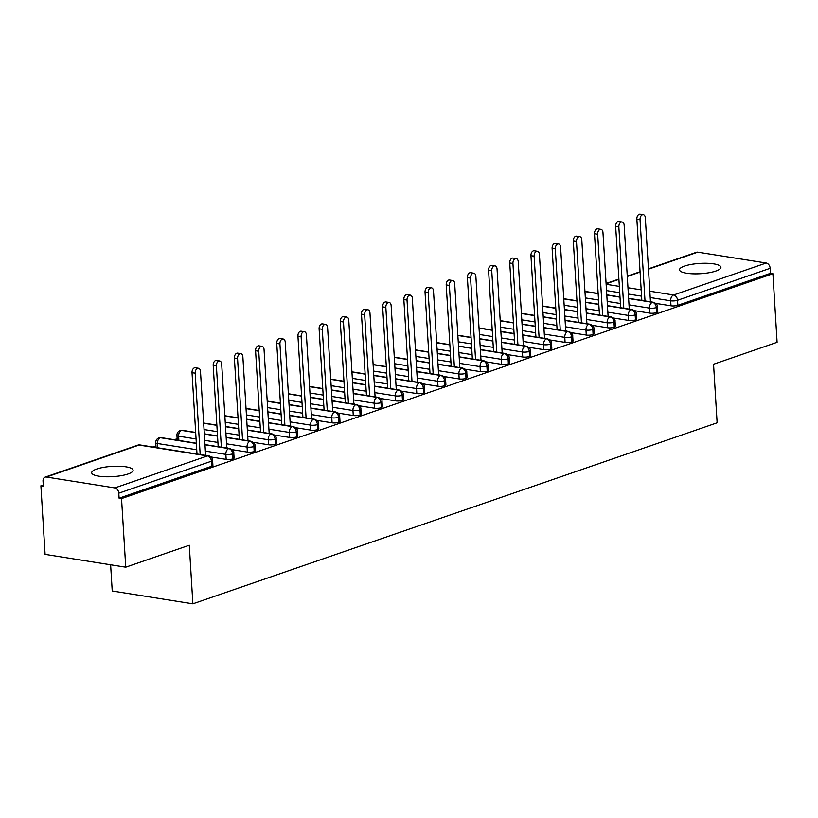 <?xml version="1.0" encoding="UTF-8"?>
<svg xmlns="http://www.w3.org/2000/svg" width="818" height="818" viewBox="0 0 818 818"><rect width="100%" height="100%" fill="white"/><g stroke="black" fill="none" stroke-linecap="round" stroke-linejoin="round"><path stroke-width="1.23" d="M715.852 271.044A20.736 5.153 176.5 0 1 693.122 273.815A20.736 5.153 176.5 0 1 679.523 269.817A20.736 5.153 176.5 0 1 684.574 266.065A20.736 5.153 176.5 0 1 707.304 263.294A20.736 5.153 176.5 0 1 720.914 267.292A20.736 5.153 176.5 0 1 715.852 271.044M128.048 473.99A20.736 5.153 176.5 0 1 105.317 476.761A20.736 5.153 176.5 0 1 91.708 472.773A20.736 5.153 176.5 0 1 96.759 469.021A20.736 5.153 176.5 0 1 119.489 466.25A20.736 5.153 176.5 0 1 133.099 470.238A20.736 5.153 176.5 0 1 128.048 473.99M648.449 268.836L696.476 252.251A4.857 3.507 71 0 1 697.774 252.148L766.2 263.018A4.857 3.507 71 0 1 770.157 268.304L770.464 273.314L772.908 273.703L777.1 342.292L713.552 364.235L717.13 422.804L192.874 603.817L189.285 545.248L125.747 567.191L45.092 554.369L40.9 485.78L43.344 486.168L43.037 481.148A4.857 3.507 -109 0 1 45.113 477.139L137.741 445.166A4.857 3.507 -109 0 1 139.04 445.064L46.411 477.037A4.857 3.507 -109 0 0 45.113 477.139M177.148 438.734L174.306 439.716M155.962 446.045L153.119 447.027M43.272 484.962L40.9 485.78M110.624 564.788L112.23 590.995L192.874 603.817M114.847 487.917L207.465 455.933A4.857 3.507 -109 0 1 211.412 461.219A4.857 1.207 -3.5 0 0 212.598 460.34L212.905 465.35A4.857 1.207 176.5 0 1 211.719 466.229L211.412 461.219L118.794 493.193A4.857 3.507 -109 0 0 114.847 487.917L46.411 477.037M211.719 466.229L119.101 498.203L121.545 498.591L125.747 567.191M118.794 493.193L119.101 498.203M772.908 273.703L121.545 498.591M655.78 303.386L670.995 305.809L670.688 300.799L650.208 297.537M770.464 273.314L677.846 305.288A4.857 1.207 176.5 0 1 670.995 305.809M628.633 298.539L652.396 302.312A4.857 3.507 71 0 1 656.353 307.599A4.857 1.207 -3.5 0 0 657.437 306.75L657.744 311.76A4.857 1.207 176.5 0 1 656.66 312.609A4.857 1.207 176.5 0 1 649.819 313.12L649.512 308.11L629.022 304.848M634.594 310.697L649.819 313.12M607.457 305.85L631.22 309.623A4.857 3.507 71 0 1 635.167 314.91A4.857 1.207 -3.5 0 0 636.251 314.061L636.557 319.081A4.857 1.207 176.5 0 1 635.474 319.92A4.857 1.207 176.5 0 1 628.633 320.431L628.326 315.421L607.835 312.169M613.418 318.018L628.633 320.431M586.271 313.161L610.034 316.944A4.857 3.507 71 0 1 613.991 322.22A4.857 1.207 -3.5 0 0 615.064 321.382L615.371 326.392A4.857 1.207 176.5 0 1 614.298 327.231A4.857 1.207 176.5 0 1 607.447 327.742L607.14 322.732L586.659 319.48M592.232 325.329L607.447 327.742M565.085 320.472L588.848 324.255A4.857 3.507 71 0 1 592.805 329.531A4.857 1.207 -3.5 0 0 593.888 328.693L594.195 333.703A4.857 1.207 176.5 0 1 593.111 334.542A4.857 1.207 176.5 0 1 586.271 335.063L585.964 330.053L565.473 326.791M571.056 332.64L586.271 335.063M543.909 327.793L567.672 331.566A4.857 3.507 71 0 1 571.618 336.852A4.857 1.207 -3.5 0 0 572.702 336.004L573.009 341.014A4.857 1.207 176.5 0 1 571.925 341.863A4.857 1.207 176.5 0 1 565.085 342.374L564.778 337.364L544.287 334.102M549.87 339.951L565.085 342.374M522.722 335.104L546.485 338.877A4.857 3.507 71 0 1 550.442 344.163A4.857 1.207 -3.5 0 0 551.516 343.315L551.823 348.335A4.857 1.207 176.5 0 1 550.749 349.174A4.857 1.207 176.5 0 1 543.898 349.685L543.602 344.675L523.111 341.423M528.684 347.272L543.898 349.685M501.536 342.415L525.309 346.198A4.857 3.507 71 0 1 529.256 351.474A4.857 1.207 -3.5 0 0 530.34 350.636L530.647 355.646A4.857 1.207 176.5 0 1 529.563 356.484A4.857 1.207 176.5 0 1 522.722 356.996L522.416 351.985L501.925 348.734M507.508 354.583L522.722 356.996M480.36 349.736L504.123 353.509A4.857 3.507 71 0 1 508.08 358.785A4.857 1.207 -3.5 0 0 509.154 357.947L509.461 362.957A4.857 1.207 176.5 0 1 508.377 363.795A4.857 1.207 176.5 0 1 501.536 364.317L501.229 359.306L480.749 356.045M486.321 361.893L501.536 364.317M459.174 357.047L482.937 360.82A4.857 3.507 71 0 1 486.894 366.106A4.857 1.207 -3.5 0 0 487.978 365.257L488.285 370.268A4.857 1.207 176.5 0 1 487.201 371.116A4.857 1.207 176.5 0 1 480.36 371.628L480.054 366.617L459.563 363.356M465.135 369.204L480.36 371.628M437.998 364.358L461.761 368.131A4.857 3.507 71 0 1 465.708 373.417A4.857 1.207 -3.5 0 0 466.792 372.568L467.098 377.589A4.857 1.207 176.5 0 1 466.015 378.427A4.857 1.207 176.5 0 1 459.174 378.939L458.867 373.928L438.376 370.677M443.959 376.525L459.174 378.939M416.812 371.669L440.575 375.452A4.857 3.507 71 0 1 444.532 380.728A4.857 1.207 -3.5 0 0 445.606 379.889L445.912 384.9A4.857 1.207 176.5 0 1 444.839 385.738A4.857 1.207 176.5 0 1 437.988 386.26L437.681 381.239L417.2 377.988M422.773 383.836L437.988 386.26M395.626 378.99L419.389 382.763A4.857 3.507 71 0 1 423.346 388.039A4.857 1.207 -3.5 0 0 424.43 387.2L424.736 392.211A4.857 1.207 176.5 0 1 423.652 393.049A4.857 1.207 176.5 0 1 416.812 393.57L416.505 388.56L396.014 385.298M401.587 391.147L416.812 393.57M374.45 386.3L398.213 390.074A4.857 3.507 71 0 1 402.159 395.36A4.857 1.207 -3.5 0 0 403.243 394.511L403.55 399.521A4.857 1.207 176.5 0 1 402.466 400.37A4.857 1.207 176.5 0 1 395.626 400.881L395.319 395.871L374.828 392.62M380.411 398.468L395.626 400.881M353.264 393.611L377.026 397.384A4.857 3.507 71 0 1 380.983 402.671A4.857 1.207 -3.5 0 0 382.057 401.832L382.364 406.843A4.857 1.207 176.5 0 1 381.29 407.681A4.857 1.207 176.5 0 1 374.439 408.192L374.143 403.182L353.652 399.93M359.225 405.779L374.439 408.192M332.077 400.922L355.85 404.705A4.857 3.507 71 0 1 359.797 409.982A4.857 1.207 -3.5 0 0 360.881 409.143L361.188 414.153A4.857 1.207 176.5 0 1 360.104 414.992A4.857 1.207 176.5 0 1 353.264 415.513L352.957 410.493L332.466 407.241M338.049 413.09L353.264 415.513M310.901 408.243L334.664 412.016A4.857 3.507 71 0 1 338.621 417.292A4.857 1.207 -3.5 0 0 339.695 416.454L340.002 421.464A4.857 1.207 176.5 0 1 338.918 422.313A4.857 1.207 176.5 0 1 332.077 422.824L331.771 417.814L311.29 414.552M316.863 420.401L332.077 422.824M289.715 415.554L313.478 419.327A4.857 3.507 71 0 1 317.435 424.614A4.857 1.207 -3.5 0 0 318.519 423.765L318.826 428.775A4.857 1.207 176.5 0 1 317.742 429.624A4.857 1.207 176.5 0 1 310.901 430.135L310.595 425.125L290.104 421.873M295.676 427.722L310.901 430.135M268.539 422.865L292.302 426.638A4.857 3.507 71 0 1 296.249 431.924A4.857 1.207 -3.5 0 0 297.333 431.086L297.64 436.096A4.857 1.207 176.5 0 1 296.556 436.935A4.857 1.207 176.5 0 1 289.715 437.446L289.408 432.436L268.918 429.184M274.5 435.033L289.715 437.446M247.353 430.176L271.116 433.959A4.857 3.507 71 0 1 275.073 439.235A4.857 1.207 -3.5 0 0 276.147 438.397L276.453 443.407A4.857 1.207 176.5 0 1 275.38 444.246A4.857 1.207 176.5 0 1 268.529 444.767L268.222 439.747L247.742 436.495M253.314 442.344L268.529 444.767M226.167 437.497L249.93 441.27A4.857 3.507 71 0 1 253.887 446.546A4.857 1.207 -3.5 0 0 254.971 445.708L255.277 450.718A4.857 1.207 176.5 0 1 254.193 451.567A4.857 1.207 176.5 0 1 247.353 452.078L247.046 447.068L226.555 443.806M232.128 449.655L247.353 452.078M204.991 444.808L228.754 448.581A4.857 3.507 71 0 1 232.701 453.867A4.857 1.207 -3.5 0 0 233.784 453.019L234.091 458.029A4.857 1.207 176.5 0 1 233.007 458.878A4.857 1.207 176.5 0 1 226.167 459.389L225.86 454.379L205.369 451.127M210.942 456.976L226.167 459.389M233.784 453.019C234.071 451.199 232.701 449.695 229.694 448.52A4.857 3.139 -81 0 0 228.754 448.581A4.857 3.139 -81 0 0 225.86 454.379A4.857 1.207 -3.5 0 0 232.701 453.867L233.007 458.878M196.739 449.747L157.434 443.499A4.857 1.207 176.5 0 1 155.757 442.702A4.857 4.857 0 0 1 159.029 437.814A4.857 3.507 71 0 1 159.142 437.773A4.857 3.507 71 0 1 160.328 437.712L196.351 443.438M254.971 445.708C255.247 443.888 253.887 442.385 250.881 441.199A4.857 3.139 -81 0 0 249.93 441.27A4.857 3.139 -81 0 0 247.046 447.068A4.857 1.207 -3.5 0 0 253.887 446.546L254.193 451.567M196.075 438.969L178.621 436.188A4.857 1.207 176.5 0 1 176.944 435.391A4.857 4.857 0 0 1 180.205 430.503A4.857 3.507 71 0 1 180.328 430.462A4.857 3.507 71 0 1 181.504 430.391L195.686 432.65M204.326 434.021L217.537 436.117M276.147 438.397C276.433 436.567 275.073 435.074 272.057 433.888A4.857 3.139 -81 0 0 271.116 433.959A4.857 3.139 -81 0 0 268.222 439.747A4.857 1.207 -3.5 0 0 275.073 439.235L275.38 444.246M203.672 423.233L216.872 425.34M225.512 426.71L238.713 428.806M297.333 431.086C297.609 429.256 296.249 427.753 293.243 426.577A4.857 3.139 -81 0 0 292.302 426.638A4.857 3.139 -81 0 0 289.408 432.436A4.857 1.207 -3.5 0 0 296.249 431.924L296.556 436.935M224.848 415.922L238.058 418.018M246.688 419.399L259.899 421.495M318.519 423.765C318.795 421.945 317.435 420.442 314.429 419.266A4.857 3.139 -81 0 0 313.478 419.327A4.857 3.139 -81 0 0 310.595 425.125A4.857 1.207 -3.5 0 0 317.435 424.614L317.742 429.624M246.034 408.611L259.234 410.708M267.875 412.078L281.075 414.184M339.695 416.454C339.981 414.634 338.611 413.131 335.605 411.945A4.857 3.139 -81 0 0 334.664 412.016A4.857 3.139 -81 0 0 331.771 417.814A4.857 1.207 -3.5 0 0 338.621 417.292L338.918 422.313M267.22 401.301L280.421 403.397M289.061 404.767L302.261 406.863M360.881 409.143C361.157 407.313 359.797 405.82 356.791 404.634A4.857 3.139 -81 0 0 355.85 404.705A4.857 3.139 -81 0 0 352.957 410.493A4.857 1.207 -3.5 0 0 359.797 409.982L360.104 414.992M288.396 393.979L301.607 396.086M310.237 397.456L323.447 399.552M382.057 401.832C382.343 400.002 380.983 398.499 377.967 397.323A4.857 3.139 -81 0 0 377.026 397.384A4.857 3.139 -81 0 0 374.143 403.182A4.857 1.207 -3.5 0 0 380.983 402.671L381.29 407.681M309.582 386.669L322.783 388.765M331.423 390.145L344.623 392.241M403.243 394.511C403.53 392.691 402.159 391.188 399.153 390.012A4.857 3.139 -81 0 0 398.213 390.074A4.857 3.139 -81 0 0 395.319 395.871A4.857 1.207 -3.5 0 0 402.159 395.36L402.466 400.37M330.758 379.358L343.969 381.454M352.609 382.824L365.81 384.93M424.43 387.2C424.706 385.38 423.346 383.877 420.34 382.691A4.857 3.139 -81 0 0 419.389 382.763A4.857 3.139 -81 0 0 416.505 388.56A4.857 1.207 -3.5 0 0 423.346 388.039L423.652 393.049M351.944 372.047L365.145 374.143M373.785 375.513L386.996 377.609M445.606 379.889C445.892 378.059 444.532 376.556 441.515 375.38A4.857 3.139 -81 0 0 440.575 375.452A4.857 3.139 -81 0 0 437.681 381.239A4.857 1.207 -3.5 0 0 444.532 380.728L444.839 385.738M373.131 364.726L386.331 366.832M394.971 368.202L408.172 370.298M466.792 372.568C467.068 370.748 465.708 369.245 462.702 368.069A4.857 3.139 -81 0 0 461.761 368.131A4.857 3.139 -81 0 0 458.867 373.928A4.857 1.207 -3.5 0 0 465.708 373.417L466.015 378.427M394.307 357.415L407.517 359.511M416.147 360.891L429.358 362.988M487.978 365.257C488.254 363.437 486.894 361.934 483.888 360.758A4.857 3.139 -81 0 0 482.937 360.82A4.857 3.139 -81 0 0 480.054 366.617A4.857 1.207 -3.5 0 0 486.894 366.106L487.201 371.116M415.493 350.104L428.693 352.2M437.333 353.57L450.534 355.677M509.154 357.947C509.44 356.127 508.07 354.623 505.064 353.437A4.857 3.139 -81 0 0 504.123 353.509A4.857 3.139 -81 0 0 501.229 359.306A4.857 1.207 -3.5 0 0 508.08 358.785L508.377 363.795M436.679 342.793L449.88 344.889M458.52 346.259L471.72 348.356M530.34 350.636C530.616 348.805 529.256 347.302 526.25 346.126A4.857 3.139 -81 0 0 525.309 346.198A4.857 3.139 -81 0 0 522.416 351.985A4.857 1.207 -3.5 0 0 529.256 351.474L529.563 356.484M457.855 335.472L471.066 337.578M479.696 338.949L492.906 341.045M551.516 343.315C551.802 341.495 550.442 339.991 547.426 338.816A4.857 3.139 -81 0 0 546.485 338.877A4.857 3.139 -81 0 0 543.602 344.675A4.857 1.207 -3.5 0 0 550.442 344.163L550.749 349.174M479.041 328.161L492.242 330.257M500.882 331.638L514.082 333.734M572.702 336.004C572.989 334.184 571.618 332.681 568.612 331.505A4.857 3.139 -81 0 0 567.672 331.566A4.857 3.139 -81 0 0 564.778 337.364A4.857 1.207 -3.5 0 0 571.618 336.852L571.925 341.863M500.217 320.85L513.428 322.946M522.068 324.317L535.269 326.413M593.888 328.693C594.165 326.873 592.805 325.37 589.798 324.184A4.857 3.139 -81 0 0 588.848 324.255A4.857 3.139 -81 0 0 585.964 330.053A4.857 1.207 -3.5 0 0 592.805 329.531L593.111 334.542M521.403 313.539L534.604 315.636M543.244 317.006L556.455 319.102M615.064 321.382C615.351 319.552 613.991 318.049 610.974 316.873A4.857 3.139 -81 0 0 610.034 316.944A4.857 3.139 -81 0 0 607.14 322.732A4.857 1.207 -3.5 0 0 613.991 322.22L614.298 327.231M542.59 306.218L555.79 308.314M564.43 309.695L577.631 311.791M636.251 314.061C636.527 312.241 635.167 310.738 632.161 309.562A4.857 3.139 -81 0 0 631.22 309.623A4.857 3.139 -81 0 0 628.326 315.421A4.857 1.207 -3.5 0 0 635.167 314.91L635.474 319.92M563.766 298.907L576.976 301.004M585.606 302.374L598.817 304.48M657.437 306.75C657.713 304.93 656.353 303.427 653.347 302.241A4.857 3.139 -81 0 0 652.396 302.312A4.857 3.139 -81 0 0 649.512 308.11A4.857 1.207 -3.5 0 0 656.353 307.599L656.66 312.609M584.952 291.597L598.152 293.693M606.792 295.063L619.993 297.159M206.381 455.493L205.594 454.675L200.492 371.362A4.049 2.618 99 0 0 198.488 368.274A4.049 2.618 99 0 0 195.195 373.182L192.025 372.681A4.049 2.618 -81 0 1 195.308 367.763L198.488 368.274M196.995 454L192.025 372.681M200.175 454.511L195.195 373.182M227.557 448.172L226.77 447.354L221.678 364.041A4.049 2.618 99 0 0 219.664 360.963A4.049 2.618 99 0 0 216.381 365.871L213.201 365.37A4.049 2.618 -81 0 1 216.484 360.452L219.664 360.963M218.181 446.689L213.201 365.37M221.351 447.19L216.381 365.871M248.744 440.861L247.956 440.043L242.864 356.73A4.049 2.618 99 0 0 240.85 353.642A4.049 2.618 99 0 0 237.568 358.56L234.388 358.059A4.049 2.618 -81 0 1 237.67 353.141L240.85 353.642M239.357 439.368L234.388 358.059M242.537 439.879L237.568 358.56M269.93 433.55L269.142 432.732L264.04 349.419A4.049 2.618 99 0 0 262.026 346.331A4.049 2.618 99 0 0 258.744 351.249L255.574 350.738A4.049 2.618 -81 0 1 258.856 345.83L262.026 346.331M260.543 432.057L255.574 350.738M263.723 432.569L258.744 351.249M291.106 426.239L290.318 425.421L285.226 342.108A4.049 2.618 99 0 0 283.212 339.02A4.049 2.618 99 0 0 279.93 343.928L276.75 343.427A4.049 2.618 -81 0 1 280.032 338.509L283.212 339.02M281.729 424.746L276.75 343.427M284.899 425.248L279.93 343.928M312.292 418.918L311.505 418.1L306.402 334.787A4.049 2.618 99 0 0 304.398 331.709A4.049 2.618 99 0 0 301.116 336.617L297.936 336.116A4.049 2.618 -81 0 1 301.218 331.198L304.398 331.709M302.905 417.436L297.936 336.116M306.085 417.937L301.116 336.617M333.468 411.607L332.681 410.789L327.589 327.476A4.049 2.618 99 0 0 325.574 324.388A4.049 2.618 99 0 0 322.292 329.306L319.112 328.795A4.049 2.618 -81 0 1 322.404 323.887L325.574 324.388M324.092 410.115L319.112 328.795M327.272 410.626L322.292 329.306M354.654 404.296L353.867 403.478L348.775 320.165A4.049 2.618 99 0 0 346.76 317.077A4.049 2.618 99 0 0 343.478 321.995L340.298 321.484A4.049 2.618 -81 0 1 343.58 316.576L346.76 317.077M345.278 402.804L340.298 321.484M348.448 403.305L343.478 321.995M375.84 396.986L375.053 396.168L369.951 312.854A4.049 2.618 99 0 0 367.947 309.766A4.049 2.618 99 0 0 364.654 314.674L361.484 314.173A4.049 2.618 -81 0 1 364.767 309.255L367.947 309.766M366.454 395.493L361.484 314.173M369.634 395.994L364.654 314.674M397.016 389.665L396.229 388.847L391.137 305.533A4.049 2.618 99 0 0 389.123 302.456A4.049 2.618 99 0 0 385.84 307.363L382.66 306.862A4.049 2.618 -81 0 1 385.943 301.944L389.123 302.456M387.64 388.182L382.66 306.862M390.81 388.683L385.84 307.363M418.202 382.354L417.415 381.536L412.323 298.222A4.049 2.618 99 0 0 410.309 295.134A4.049 2.618 99 0 0 407.027 300.053L403.847 299.541A4.049 2.618 -81 0 1 407.129 294.633L410.309 295.134M408.816 380.861L403.847 299.541M411.996 381.372L407.027 300.053M439.389 375.043L438.601 374.225L433.499 290.911A4.049 2.618 99 0 0 431.485 287.824A4.049 2.618 99 0 0 428.203 292.742L425.033 292.231A4.049 2.618 -81 0 1 428.315 287.322L431.485 287.824M430.002 373.55L425.033 292.231M433.182 374.051L428.203 292.742M460.565 367.732L459.777 366.914L454.685 283.601A4.049 2.618 99 0 0 452.671 280.513A4.049 2.618 99 0 0 449.389 285.421L446.209 284.92A4.049 2.618 -81 0 1 449.491 280.001L452.671 280.513M451.188 366.239L446.209 284.92M454.358 366.74L449.389 285.421M481.751 360.411L480.964 359.593L475.861 276.279A4.049 2.618 99 0 0 473.857 273.192A4.049 2.618 99 0 0 470.575 278.11L467.395 277.609A4.049 2.618 -81 0 1 470.677 272.691L473.857 273.192M472.364 358.928L467.395 277.609M475.544 359.429L470.575 278.11M502.927 353.1L502.14 352.282L497.047 268.969A4.049 2.618 99 0 0 495.033 265.881A4.049 2.618 99 0 0 491.751 270.799L488.571 270.288A4.049 2.618 -81 0 1 491.863 265.38L495.033 265.881M493.551 351.607L488.571 270.288M496.731 352.118L491.751 270.799M524.113 345.789L523.326 344.971L518.234 261.658A4.049 2.618 99 0 0 516.219 258.57A4.049 2.618 99 0 0 512.937 263.488L509.757 262.977A4.049 2.618 -81 0 1 513.039 258.069L516.219 258.57M514.737 344.296L509.757 262.977M517.906 344.797L512.937 263.488M545.299 338.478L544.512 337.66L539.41 254.337A4.049 2.618 99 0 0 537.406 251.259A4.049 2.618 99 0 0 534.113 256.167L530.943 255.666A4.049 2.618 -81 0 1 534.226 250.748L537.406 251.259M535.913 336.985L530.943 255.666M539.093 337.486L534.113 256.167M566.475 331.157L565.688 330.339L560.596 247.026A4.049 2.618 99 0 0 558.582 243.938A4.049 2.618 99 0 0 555.299 248.856L552.119 248.355A4.049 2.618 -81 0 1 555.402 243.437L558.582 243.938M557.099 329.674L552.119 248.355M560.269 330.175L555.299 248.856M587.661 323.846L586.874 323.028L581.782 239.715A4.049 2.618 99 0 0 579.768 236.627A4.049 2.618 99 0 0 576.485 241.545L573.306 241.034A4.049 2.618 -81 0 1 576.588 236.126L579.768 236.627M578.275 322.353L573.306 241.034M581.455 322.865L576.485 241.545M608.848 316.535L608.06 315.717L602.958 232.404A4.049 2.618 99 0 0 600.944 229.316A4.049 2.618 99 0 0 597.661 234.224L594.492 233.723A4.049 2.618 -81 0 1 597.774 228.815L600.944 229.316M599.461 315.042L594.492 233.723M602.641 315.543L597.661 234.224M630.024 309.224L629.236 308.406L624.144 225.083A4.049 2.618 99 0 0 622.13 222.005A4.049 2.618 99 0 0 618.848 226.913L615.668 226.412A4.049 2.618 -81 0 1 618.95 221.494L622.13 222.005M620.647 307.732L615.668 226.412M623.817 308.233L618.848 226.913M651.21 301.903L650.422 301.085L645.32 217.772A4.049 2.618 99 0 0 643.316 214.684A4.049 2.618 99 0 0 640.034 219.602L636.854 219.101A4.049 2.618 -81 0 1 640.136 214.183L643.316 214.684M641.823 300.411L636.854 219.101M645.003 300.922L640.034 219.602M212.598 460.34A4.857 4.857 0 0 0 208.508 455.83A4.857 3.139 -81 0 0 207.465 455.933L139.04 445.064A4.857 3.139 -81 0 1 140.082 444.961A4.857 4.857 0 0 0 137.741 445.166M697.774 252.148L648.47 269.173M640.095 272.057L627.283 276.484M618.909 279.378L606.107 283.795M606.138 284.275L619.338 286.382M627.979 287.752L641.179 289.848M649.819 291.218L673.582 295.001L766.2 263.018M770.157 268.304L677.539 300.278L677.846 305.288M673.582 295.001A4.857 3.507 71 0 1 677.539 300.278A4.857 1.207 -3.5 0 1 670.688 300.799A4.857 3.139 -81 0 1 673.582 295.001M196.34 443.213L161.269 437.64A4.857 3.139 -81 0 0 160.328 437.712A4.857 3.139 -81 0 0 157.434 443.499L157.69 447.753M217.915 442.436L204.715 440.34M195.676 432.425L182.455 430.329A4.857 3.139 -81 0 0 181.504 430.391A4.857 3.139 -81 0 0 178.621 436.188L178.876 440.442M239.101 435.125L225.901 433.029M217.261 431.648L204.05 429.552M260.288 427.814L247.077 425.708M238.437 424.337L225.236 422.241M281.464 420.493L268.263 418.397M259.623 417.027L246.422 414.93M302.65 413.182L289.439 411.086M280.809 409.716L267.598 407.609M323.826 405.871L310.625 403.775M301.985 402.395L288.785 400.299M345.012 398.56L331.811 396.454M323.171 395.084L309.971 392.988M366.198 391.239L352.987 389.143M344.358 387.773L331.147 385.677M387.374 383.928L374.174 381.832M365.534 380.462L352.333 378.356M408.56 376.617L395.36 374.511M386.72 373.141L373.509 371.045M429.747 369.296L416.536 367.2M407.896 365.83L394.695 363.734M450.922 361.985L437.722 359.889M429.082 358.519L415.881 356.413M472.109 354.675L458.898 352.578M450.268 351.198L437.057 349.102M493.285 347.364L480.084 345.257M471.444 343.887L458.244 341.791M514.471 340.043L501.27 337.946M492.63 336.576L479.43 334.48M535.657 332.732L522.446 330.636M513.816 329.265L500.606 327.159M556.833 325.421L543.633 323.325M534.992 321.944L521.792 319.848M578.019 318.11L564.819 316.004M556.179 314.633L542.968 312.537M599.205 310.789L585.995 308.693M577.355 307.323L564.154 305.226M620.381 303.478L607.181 301.382M598.541 300.012L585.34 297.905M641.568 296.167L628.357 294.071M619.727 292.691L606.516 290.594M606.087 283.457L618.889 279.04M627.263 276.147L640.075 271.729M156.054 447.497L155.757 442.702M208.508 455.83L140.082 444.961M177.24 440.176L176.944 435.391M204.97 444.583L229.694 448.52M161.269 437.64L159.142 437.773M204.316 433.806L217.516 435.902M226.157 437.272L250.881 441.199M182.455 430.329L180.328 430.462M203.651 423.018L216.862 425.115M225.492 426.485L238.703 428.591M247.343 429.961L272.057 433.888M224.838 415.708L238.038 417.804M246.678 419.174L259.889 421.27M268.519 422.65L293.243 426.577M246.024 408.386L259.224 410.493M267.864 411.863L281.065 413.959M289.705 415.329L314.429 419.266M267.2 401.076L280.41 403.172M289.04 404.552L302.251 406.648M310.891 408.018L335.605 411.945M288.386 393.765L301.586 395.861M310.226 397.231L323.427 399.337M332.067 400.708L356.791 404.634M309.562 386.454L322.773 388.55M331.413 389.92L344.613 392.016M353.253 393.397L377.967 397.323M330.748 379.133L343.959 381.239M352.589 382.609L365.799 384.705M374.429 386.076L399.153 390.012M351.934 371.822L365.135 373.918M373.775 375.298L386.975 377.395M395.615 378.765L420.34 382.691M373.11 364.511L386.321 366.607M394.961 367.977L408.162 370.084M416.802 371.454L441.515 375.38M394.296 357.2L407.497 359.296M416.137 360.666L429.348 362.763M437.978 364.143L462.702 368.069M415.483 349.879L428.683 351.985M437.323 353.356L450.524 355.452M459.164 356.822L483.888 360.758M436.659 342.568L449.869 344.664M458.499 346.045L471.71 348.141M480.35 349.511L505.064 353.437M457.845 335.257L471.045 337.353M479.685 338.724L492.886 340.83M501.526 342.2L526.25 346.126M479.021 327.946L492.231 330.043M500.872 331.413L514.072 333.509M522.712 334.889L547.426 338.816M500.207 320.625L513.418 322.732M522.048 324.102L535.258 326.198M543.888 327.568L568.612 331.505M521.393 313.314L534.594 315.411M543.234 316.791L556.434 318.887M565.074 320.257L589.798 324.184M542.569 306.004L555.78 308.1M564.42 309.47L577.62 311.576M586.261 312.946L610.974 316.873M563.755 298.693L576.956 300.789M585.596 302.159L598.807 304.255M607.437 305.625L632.161 309.562M584.942 291.372L598.142 293.478M606.782 294.848L619.983 296.944M628.623 298.314L653.347 302.241"/></g></svg>
